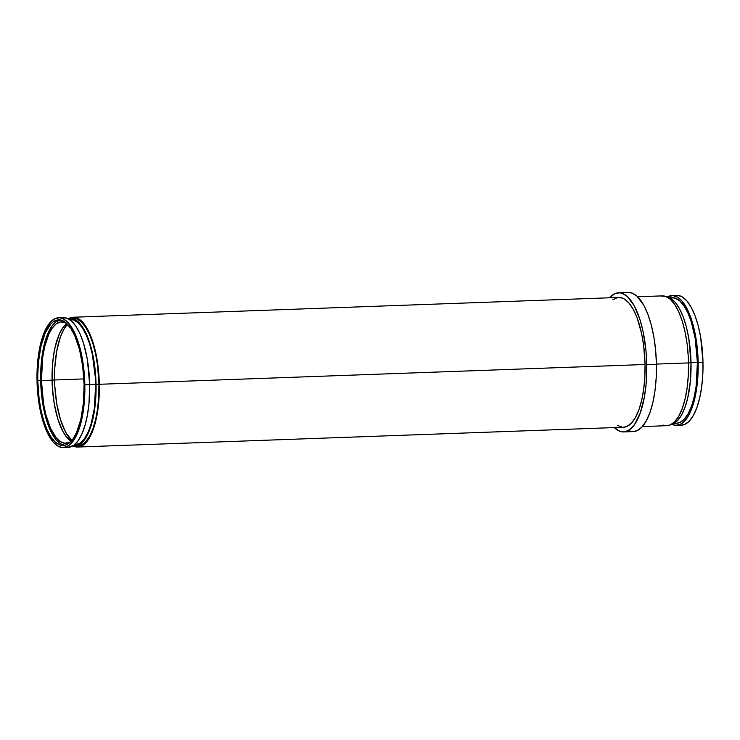 <?xml version="1.0" encoding="UTF-8"?>
<svg xmlns="http://www.w3.org/2000/svg" width="740" height="740" viewBox="0 0 740 740"><rect width="100%" height="100%" fill="white"/><g stroke="black" fill="none" stroke-linecap="round" stroke-linejoin="round"><path stroke-width="1.11" d="M63.279 447.571L68.108 447.395A64.944 23.847 -92.1 0 0 89.669 384.643L84.841 384.819A64.944 23.847 87.9 0 1 63.279 447.571A64.944 23.847 87.9 0 1 37.009 380.526A64.944 23.847 87.9 0 1 58.571 317.765A64.944 23.847 87.9 0 1 84.841 384.819L89.669 384.643L89.004 403.383L87.431 414.964L85.035 425.306L81.89 434.001L78.126 440.716L73.889 445.193L68.08 447.395M69.042 319.55L73.584 319.957L78.079 322.76L82.362 327.848L86.266 335.026L89.642 344.017L92.361 354.479L95.432 378.159L95.663 384.328L89.669 384.541L95.663 384.328L94.368 408.203L91.177 423.696L88.134 432.105L84.49 438.607L80.392 442.946L74.768 445.073A62.863 23.088 -92.1 0 0 95.663 384.328A62.863 23.088 -92.1 0 0 70.235 319.421L69.458 319.449M74.833 446.109L77.728 446.007A63.908 23.467 -92.1 0 0 98.947 384.254L96.052 384.365A63.908 23.467 87.9 0 1 74.833 446.109A63.908 23.467 87.9 0 1 72.77 445.943L76.044 445.98L80.521 443.945L84.693 439.542L88.393 432.928L91.483 424.381L93.85 414.206L95.386 402.8L96.052 384.365L98.947 384.254L98.734 396.668L97.625 408.526L95.663 419.367L92.916 428.775L89.503 436.397L85.553 441.928L81.206 445.166L77.7 446.007M99.326 384.291A64.944 23.847 87.9 0 1 77.765 447.043A64.944 23.847 87.9 0 1 73.158 446.007L78.995 446.914L83.546 444.842L87.783 440.365L91.547 433.649L94.692 424.954L97.985 408.952L99.114 396.908L99.326 384.291L645.04 364.506L99.326 384.291L97.033 359.298L94.609 347.883L89.623 333.361L83.417 323.029L78.856 318.94L74.167 317.275L68.543 318.607A64.944 23.847 87.9 0 1 73.057 317.238A64.944 23.847 87.9 0 1 99.326 384.291M77.765 447.043L623.478 427.257A64.944 23.847 -92.1 0 0 645.04 364.506L644.827 377.113L643.698 389.166L641.7 400.183L638.916 409.747L635.447 417.49L631.423 423.114L627.011 426.397L623.45 427.257M623.644 431.929L633.311 431.577A69.616 25.567 -92.1 0 0 656.426 364.302L646.76 364.654A69.616 25.567 87.9 0 1 623.644 431.929A69.616 25.567 87.9 0 1 614.274 427.591L619.944 431.337L624.967 431.79L629.842 429.57L634.393 424.769L640.202 413.151L644.364 397.167L646.048 384.745L646.76 364.654L656.426 364.302L656.186 377.825L654.983 390.739L652.846 402.551L649.859 412.809L646.14 421.106L641.83 427.137L637.094 430.661L633.274 431.577M661.005 296.009L665.695 296.425L670.338 299.321L674.76 304.575L678.802 311.993L682.289 321.28L685.092 332.094L687.118 343.998L688.265 356.56L688.505 362.924L656.417 364.089L688.505 362.924L688.293 375.541L687.164 387.584L685.166 398.601L682.382 408.166L678.913 415.908L674.889 421.532L670.477 424.825L666.916 425.676A64.944 23.847 -92.1 0 0 688.505 362.924A64.944 23.847 -92.1 0 0 662.235 295.88L637.64 296.768M671.457 424.316A63.908 23.467 -92.1 0 0 691.021 362.785L688.505 362.878L691.021 362.785L690.365 381.22L687.738 397.898L684.99 407.305L681.577 414.918L677.627 420.459L673.28 423.696L671.014 424.409M673.974 423.345L676.527 423.252A62.863 23.088 -92.1 0 0 697.395 362.507L691.021 362.739L697.395 362.507L696.1 386.382L694.166 397.047L691.475 406.297L688.107 413.799L684.223 419.238L679.949 422.42L676.499 423.252M676.601 425.334L681.429 425.158A64.944 23.847 -92.1 0 0 702.991 362.397L698.162 362.572A64.944 23.847 87.9 0 1 676.601 425.334A64.944 23.847 87.9 0 1 671.837 424.214L675.49 425.296L680.134 424.473L684.546 421.18L688.57 415.556L693.528 403.245L695.924 392.903L697.949 375.189L698.162 362.572L702.991 362.397L702.778 375.014L701.649 387.057L699.652 398.074L696.867 407.638L693.399 415.381L689.384 421.005L684.962 424.298L681.401 425.158M83.861 378.917L54.575 379.981L83.861 378.917M71.873 440.578L65.675 432.289L60.495 419.673L56.758 403.818L54.797 386.095L54.779 368.021L56.703 351.158L60.403 336.959L63.705 329.587L67.553 324.213A61.827 22.7 -92.1 0 0 54.575 380.027L52.059 380.12L54.575 380.027A61.827 22.7 -92.1 0 0 71.771 440.494M41.431 380.554A60.791 22.32 87.9 0 1 61.614 321.817A60.791 22.32 87.9 0 1 66.184 322.918L60.467 321.937L56.203 323.88L52.244 328.07L48.72 334.351L44.557 347.162L42.689 357.476L41.431 380.554L43.586 403.947L45.852 414.631L50.523 428.229L56.333 437.895L60.597 441.725L64.991 443.279L70.504 441.882A60.791 22.32 87.9 0 1 66.026 443.315A60.791 22.32 87.9 0 1 41.431 380.554L52.059 380.166L41.431 380.554M71.225 441.336L66.951 437.507L62.974 431.55L57.877 419.145L54.214 403.559L52.281 386.132L52.263 368.363L53.317 357.087L55.185 346.773L59.339 333.971L62.863 327.681L66.831 323.491A60.791 22.32 -92.1 0 0 52.059 380.166A60.791 22.32 -92.1 0 0 71.096 441.262M37.768 380.591A62.863 23.088 87.9 0 1 58.645 319.846A62.863 23.088 87.9 0 1 84.073 384.745A62.863 23.088 87.9 0 1 63.205 445.489A62.863 23.088 87.9 0 1 37.768 380.591L40.672 380.49L37.768 380.591L37.768 374.449L38.415 362.452L41.005 346.052L45.306 332.806L50.949 323.861L53.049 321.974L57.452 319.976L59.718 319.874L64.26 321.484L70.772 328.264L74.675 335.442L79.504 349.511L82.732 366.43L84.073 384.745L83.426 402.884L80.845 419.284L76.544 432.53L72.899 439.033L68.802 443.362L66.618 444.666L64.389 445.369L59.857 444.962L55.361 442.159L51.069 437.072L47.166 429.894L43.79 420.903L41.07 410.441L39.118 398.906L37.768 380.591M60.097 319.921A62.863 23.088 -92.1 0 0 40.672 380.49A62.863 23.088 -92.1 0 0 64.648 445.314M65.028 445.36L60.486 443.75L56.074 439.782L51.957 433.621L48.303 425.5L45.242 415.723L42.892 404.678L40.672 380.49L41.967 356.615L45.159 341.121L48.202 332.704L51.846 326.201L55.944 321.872L60.356 319.865M675.49 295.482L677.831 295.38L682.521 297.045L687.081 301.143L691.327 307.507L695.11 315.897L698.273 325.998L700.697 337.412L702.991 362.397A64.944 23.847 -92.1 0 0 676.721 295.353L671.892 295.528A64.944 23.847 87.9 0 1 698.162 362.572L695.868 337.588L693.445 326.174L688.459 311.642L682.252 301.319L677.692 297.221L673.002 295.556L667.23 296.981A64.944 23.847 87.9 0 1 671.892 295.528M675.454 423.225L674.445 423.077M670.782 297.73L675.315 298.137L679.81 300.94L684.093 306.027L688.006 313.205L691.382 322.196L695.174 338.319L697.395 362.507A62.863 23.088 -92.1 0 0 671.966 297.6L669.423 297.693M666.259 296.842L670.875 298.479L675.361 302.503L679.542 308.774L683.26 317.035L686.369 326.969L688.755 338.199L691.021 362.785A63.908 23.467 -92.1 0 0 666.842 296.907M665.834 425.648L663.484 425.13M632.117 431.55L629.601 430.985M626.937 292.568L631.969 293.022L636.946 296.12L643.92 305.463L647.972 314.454L651.357 325.286L653.957 337.514L655.668 350.695L656.426 364.302A69.616 25.567 -92.1 0 0 628.26 292.43L618.603 292.781A69.616 25.567 87.9 0 1 646.76 364.654L646.011 351.047L643.106 331.603L640.1 320.013L634.254 305.814L627.289 296.472L622.312 293.373L619.787 292.809L614.811 293.697L609.566 297.785A69.616 25.567 87.9 0 1 618.603 292.781M622.368 427.23L617.419 425.398M612.868 299.746L617.539 297.582L622.229 298.007L624.569 299.145L629.13 303.243L633.375 309.607L637.159 318.006L641.626 333.666L643.652 345.58L645.04 364.506A64.944 23.847 -92.1 0 0 618.77 297.452L73.057 317.238M71.882 318.413L76.498 318.829L81.067 321.669L85.424 326.839L89.392 334.138L92.824 343.277L95.59 353.914L97.578 365.634L98.947 384.254A63.908 23.467 -92.1 0 0 73.094 318.283L70.198 318.385A63.908 23.467 87.9 0 1 96.052 384.365L94.683 365.736L92.694 354.016L89.928 343.388L86.497 334.249L82.529 326.95L78.172 321.78L73.602 318.931L68.163 318.7A63.908 23.467 87.9 0 1 70.198 318.385M62.169 317.728L66.859 318.144L71.502 321.04L75.924 326.294L79.966 333.712L83.454 342.999L87.376 359.649L89.669 384.643A64.944 23.847 -92.1 0 0 63.4 317.589L58.571 317.765M37.009 380.526L39.303 405.511L41.727 416.925L46.713 431.457L52.919 441.78L57.48 445.878L62.169 447.543L66.813 446.71L71.225 443.427L77.062 434.177L81.502 420.496L84.175 403.55L84.841 384.819L83.444 365.893L80.114 348.411L75.129 333.888L68.922 323.556L66.674 321.216L62.031 318.32L59.681 317.793L55.038 318.625L50.616 321.918L44.789 331.159L40.349 344.84L37.675 361.786L37.009 380.526M74.796 445.073L74.009 445.101M666.943 425.676L642.338 426.573"/></g></svg>
